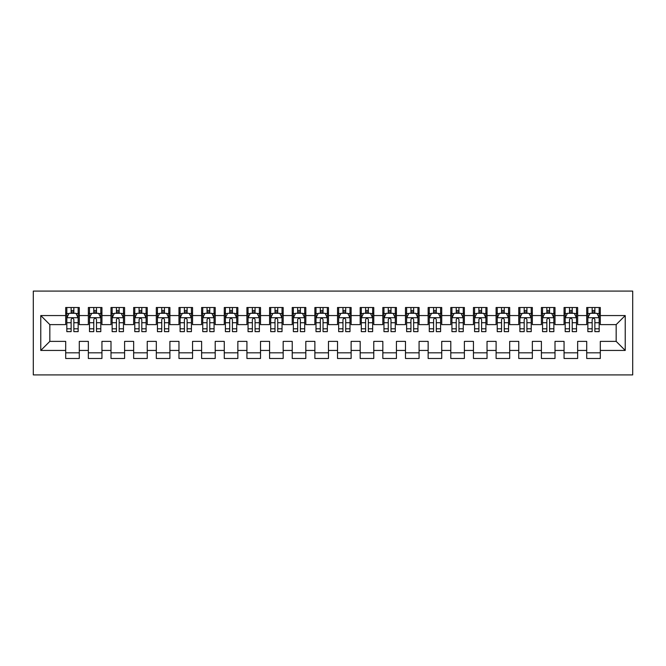<?xml version="1.0" encoding="UTF-8"?>
<svg xmlns="http://www.w3.org/2000/svg" width="666" height="666" viewBox="0 0 666 666"><rect width="100%" height="100%" fill="white"/><g stroke="black" fill="none" stroke-linecap="round" stroke-linejoin="round"><path stroke-width="1" d="M33.3 374.908L632.7 374.908L632.7 291.092L33.3 291.092L33.3 374.908M40.776 350.441L40.776 315.559L65.693 315.559L65.693 324.617L49.833 324.617L49.833 341.383L40.776 350.441L65.693 350.441L65.693 358.483L79.287 358.483L79.287 350.441L88.345 350.441L88.345 358.483L101.94 358.483L101.94 350.441L110.997 350.441L110.997 358.483L124.592 358.483L124.592 350.441L133.65 350.441L133.65 358.483L147.244 358.483L147.244 350.441L156.31 350.441L156.31 358.483L169.897 358.483L169.897 350.441L178.963 350.441L178.963 358.483L192.549 358.483L192.549 350.441L201.615 350.441L201.615 358.483L215.201 358.483L215.201 350.441L224.267 350.441L224.267 358.483L237.854 358.483L237.854 350.441L246.92 350.441L246.92 358.483L260.514 358.483L260.514 350.441L269.572 350.441L269.572 358.483L283.167 358.483L283.167 350.441L292.224 350.441L292.224 358.483L305.819 358.483L305.819 350.441L314.876 350.441L314.876 358.483L328.471 358.483L328.471 350.441L337.529 350.441L337.529 358.483L351.124 358.483L351.124 350.441L360.181 350.441L360.181 358.483L373.776 358.483L373.776 350.441L382.833 350.441L382.833 358.483L396.428 358.483L396.428 350.441L405.486 350.441L405.486 358.483L419.08 358.483L419.08 350.441L428.146 350.441L428.146 358.483L441.733 358.483L441.733 350.441L450.799 350.441L450.799 358.483L464.385 358.483L464.385 350.441L473.451 350.441L473.451 358.483L487.037 358.483L487.037 350.441L496.103 350.441L496.103 358.483L509.69 358.483L509.69 350.441L518.756 350.441L518.756 358.483L532.35 358.483L532.35 350.441L541.408 350.441L541.408 358.483L555.003 358.483L555.003 350.441L564.06 350.441L564.06 358.483L577.655 358.483L577.655 350.441L586.713 350.441L586.713 358.483L600.307 358.483L600.307 341.383L616.167 341.383L616.167 324.617L600.307 324.617L600.307 315.559L625.224 315.559L625.224 350.441L600.307 350.441M600.307 315.559L600.307 307.517L586.713 307.517L586.713 315.559L577.655 315.559L577.655 307.517L564.06 307.517L564.06 315.559L555.003 315.559L555.003 307.517L541.408 307.517L541.408 315.559L532.35 315.559L532.35 307.517L518.756 307.517L518.756 315.559L509.69 315.559L509.69 307.517L496.103 307.517L496.103 315.559L487.037 315.559L487.037 307.517L473.451 307.517L473.451 315.559L464.385 315.559L464.385 307.517L450.799 307.517L450.799 315.559L441.733 315.559L441.733 307.517L428.146 307.517L428.146 315.559L419.08 315.559L419.08 307.517L405.486 307.517L405.486 315.559L396.428 315.559L396.428 307.517L382.833 307.517L382.833 315.559L373.776 315.559L373.776 307.517L360.181 307.517L360.181 315.559L351.124 315.559L351.124 307.517L337.529 307.517L337.529 315.559L328.471 315.559L328.471 307.517L314.876 307.517L314.876 315.559L305.819 315.559L305.819 307.517L292.224 307.517L292.224 315.559L283.167 315.559L283.167 307.517L269.572 307.517L269.572 315.559L260.514 315.559L260.514 307.517L246.92 307.517L246.92 315.559L237.854 315.559L237.854 307.517L224.267 307.517L224.267 315.559L215.201 315.559L215.201 307.517L201.615 307.517L201.615 315.559L192.549 315.559L192.549 307.517L178.963 307.517L178.963 315.559L169.897 315.559L169.897 307.517L156.31 307.517L156.31 315.559L147.244 315.559L147.244 307.517L133.65 307.517L133.65 315.559L124.592 315.559L124.592 307.517L110.997 307.517L110.997 315.559L101.94 315.559L101.94 307.517L88.345 307.517L88.345 315.559L79.287 315.559L79.287 307.517L65.693 307.517L65.693 315.559M577.655 350.441L577.655 341.383L586.713 341.383L586.713 350.441M625.224 315.559L616.167 324.617M555.003 350.441L555.003 341.383L564.06 341.383L564.06 350.441M586.713 315.559L586.713 324.617L577.655 324.617L577.655 315.559M532.35 350.441L532.35 341.383L541.408 341.383L541.408 350.441M564.06 315.559L564.06 324.617L555.003 324.617L555.003 315.559M509.69 350.441L509.69 341.383L518.756 341.383L518.756 350.441M541.408 315.559L541.408 324.617L532.35 324.617L532.35 315.559M487.037 350.441L487.037 341.383L496.103 341.383L496.103 350.441M518.756 315.559L518.756 324.617L509.69 324.617L509.69 315.559M464.385 350.441L464.385 341.383L473.451 341.383L473.451 350.441M496.103 315.559L496.103 324.617L487.037 324.617L487.037 315.559M441.733 350.441L441.733 341.383L450.799 341.383L450.799 350.441M473.451 315.559L473.451 324.617L464.385 324.617L464.385 315.559M419.08 350.441L419.08 341.383L428.146 341.383L428.146 350.441M450.799 315.559L450.799 324.617L441.733 324.617L441.733 315.559M396.428 350.441L396.428 341.383L405.486 341.383L405.486 350.441M428.146 315.559L428.146 324.617L419.08 324.617L419.08 315.559M373.776 350.441L373.776 341.383L382.833 341.383L382.833 350.441M405.486 315.559L405.486 324.617L396.428 324.617L396.428 315.559M351.124 350.441L351.124 341.383L360.181 341.383L360.181 350.441M382.833 315.559L382.833 324.617L373.776 324.617L373.776 315.559M328.471 350.441L328.471 341.383L337.529 341.383L337.529 350.441M360.181 315.559L360.181 324.617L351.124 324.617L351.124 315.559M305.819 350.441L305.819 341.383L314.876 341.383L314.876 350.441M337.529 315.559L337.529 324.617L328.471 324.617L328.471 315.559M283.167 350.441L283.167 341.383L292.224 341.383L292.224 350.441M314.876 315.559L314.876 324.617L305.819 324.617L305.819 315.559M260.514 350.441L260.514 341.383L269.572 341.383L269.572 350.441M292.224 315.559L292.224 324.617L283.167 324.617L283.167 315.559M237.854 350.441L237.854 341.383L246.92 341.383L246.92 350.441M269.572 315.559L269.572 324.617L260.514 324.617L260.514 315.559M215.201 350.441L215.201 341.383L224.267 341.383L224.267 350.441M246.92 315.559L246.92 324.617L237.854 324.617L237.854 315.559M192.549 350.441L192.549 341.383L201.615 341.383L201.615 350.441M224.267 315.559L224.267 324.617L215.201 324.617L215.201 315.559M169.897 350.441L169.897 341.383L178.963 341.383L178.963 350.441M201.615 315.559L201.615 324.617L192.549 324.617L192.549 315.559M147.244 350.441L147.244 341.383L156.31 341.383L156.31 350.441M178.963 315.559L178.963 324.617L169.897 324.617L169.897 315.559M124.592 350.441L124.592 341.383L133.65 341.383L133.65 350.441M156.31 315.559L156.31 324.617L147.244 324.617L147.244 315.559M101.94 350.441L101.94 341.383L110.997 341.383L110.997 350.441M133.65 315.559L133.65 324.617L124.592 324.617L124.592 315.559M79.287 350.441L79.287 341.383L88.345 341.383L88.345 350.441M110.997 315.559L110.997 324.617L101.94 324.617L101.94 315.559M49.833 341.383L65.693 341.383L65.693 350.441M88.345 315.559L88.345 324.617L79.287 324.617L79.287 315.559M586.713 313.178L587.845 313.178M599.175 313.178L600.307 313.178M564.06 313.178L565.193 313.178M576.523 313.178L577.655 313.178M541.408 313.178L542.54 313.178M553.871 313.178L555.003 313.178M518.756 313.178L519.888 313.178M531.218 313.178L532.35 313.178M496.103 313.178L497.236 313.178M508.558 313.178L509.69 313.178M473.451 313.178L474.583 313.178M485.905 313.178L487.037 313.178M450.799 313.178L451.931 313.178M463.253 313.178L464.385 313.178M428.146 313.178L429.279 313.178M440.601 313.178L441.733 313.178M405.486 313.178L406.626 313.178M417.948 313.178L419.08 313.178M382.833 313.178L383.966 313.178M395.296 313.178L396.428 313.178M360.181 313.178L361.313 313.178M372.644 313.178L373.776 313.178M337.529 313.178L338.661 313.178M349.991 313.178L351.124 313.178M314.876 313.178L316.009 313.178M327.339 313.178L328.471 313.178M292.224 313.178L293.356 313.178M304.687 313.178L305.819 313.178M269.572 313.178L270.704 313.178M282.034 313.178L283.167 313.178M246.92 313.178L248.052 313.178M259.374 313.178L260.514 313.178M224.267 313.178L225.399 313.178M236.721 313.178L237.854 313.178M201.615 313.178L202.747 313.178M214.069 313.178L215.201 313.178M178.963 313.178L180.095 313.178M191.417 313.178L192.549 313.178M156.31 313.178L157.442 313.178M168.764 313.178L169.897 313.178M133.65 313.178L134.782 313.178M146.112 313.178L147.244 313.178M110.997 313.178L112.129 313.178M123.46 313.178L124.592 313.178M88.345 313.178L89.477 313.178M100.807 313.178L101.94 313.178M65.693 313.178L66.825 313.178M78.155 313.178L79.287 313.178M65.693 352.822L79.287 352.822M88.345 352.822L101.94 352.822M110.997 352.822L124.592 352.822M133.65 352.822L147.244 352.822M156.31 352.822L169.897 352.822M178.963 352.822L192.549 352.822M201.615 352.822L215.201 352.822M224.267 352.822L237.854 352.822M246.92 352.822L260.514 352.822M269.572 352.822L283.167 352.822M292.224 352.822L305.819 352.822M314.876 352.822L328.471 352.822M337.529 352.822L351.124 352.822M360.181 352.822L373.776 352.822M382.833 352.822L396.428 352.822M405.486 352.822L419.08 352.822M428.146 352.822L441.733 352.822M450.799 352.822L464.385 352.822M473.451 352.822L487.037 352.822M496.103 352.822L509.69 352.822M518.756 352.822L532.35 352.822M541.408 352.822L555.003 352.822M564.06 352.822L577.655 352.822M586.713 352.822L600.307 352.822M40.776 315.559L49.833 324.617M616.167 341.383L625.224 350.441M73.851 310.464L71.129 310.464M78.155 328.804L73.851 328.804L73.851 331.643L78.155 331.643L78.155 317.824L75.891 313.295L69.089 313.295L66.825 317.824L66.825 331.643L71.129 331.643L71.129 328.804L66.825 328.804M66.825 317.824L66.825 307.517M78.155 317.824L78.155 307.517M71.129 313.295L71.129 307.517M73.851 307.517L73.851 313.295M73.851 328.804L73.851 319.522C72.944 317.774 72.036 317.774 71.129 319.522L71.129 328.804M73.851 313.178L71.129 313.178M96.503 310.464L93.781 310.464M100.807 328.804L96.503 328.804L96.503 331.643L100.807 331.643L100.807 317.824L98.543 313.295L91.742 313.295L89.477 317.824L89.477 331.643L93.781 331.643L93.781 328.804L89.477 328.804M89.477 317.824L89.477 307.517M100.807 317.824L100.807 307.517M93.781 313.295L93.781 307.517M96.503 307.517L96.503 313.295M96.503 328.804L96.503 319.522C95.596 317.774 94.689 317.774 93.781 319.522L93.781 328.804M96.503 313.178L93.781 313.178M119.156 310.464L116.433 310.464M123.46 328.804L119.156 328.804L119.156 331.643L123.46 331.643L123.46 317.824L121.195 313.295L114.394 313.295L112.129 317.824L112.129 331.643L116.433 331.643L116.433 328.804L112.129 328.804M112.129 317.824L112.129 307.517M123.46 317.824L123.46 307.517M116.433 313.295L116.433 307.517M119.156 307.517L119.156 313.295M119.156 328.804L119.156 319.522C118.248 317.774 117.341 317.774 116.433 319.522L116.433 328.804M119.156 313.178L116.433 313.178M141.808 310.464L139.086 310.464M146.112 328.804L141.808 328.804L141.808 331.643L146.112 331.643L146.112 317.824L143.848 313.295L137.054 313.295L134.782 317.824L134.782 331.643L139.086 331.643L139.086 328.804L134.782 328.804M134.782 317.824L134.782 307.517M146.112 317.824L146.112 307.517M139.086 313.295L139.086 307.517M141.808 307.517L141.808 313.295M141.808 328.804L141.808 319.522C140.901 317.774 139.993 317.774 139.086 319.522L139.086 328.804M141.808 313.178L139.086 313.178M164.46 310.464L161.746 310.464M168.764 328.804L164.46 328.804L164.46 331.643L168.764 331.643L168.764 317.824L166.5 313.295L159.707 313.295L157.442 317.824L157.442 331.643L161.746 331.643L161.746 328.804L157.442 328.804M157.442 317.824L157.442 307.517M168.764 317.824L168.764 307.517M161.746 313.295L161.746 307.517M164.46 307.517L164.46 313.295M164.46 328.804L164.46 319.522C163.553 317.774 162.654 317.774 161.746 319.522L161.746 328.804M164.46 313.178L161.746 313.178M187.113 310.464L184.399 310.464M191.417 328.804L187.113 328.804L187.113 331.643L191.417 331.643L191.417 317.824L189.152 313.295L182.359 313.295L180.095 317.824L180.095 331.643L184.399 331.643L184.399 328.804L180.095 328.804M180.095 317.824L180.095 307.517M191.417 317.824L191.417 307.517M184.399 313.295L184.399 307.517M187.113 307.517L187.113 313.295M187.113 328.804L187.113 319.522C186.205 317.774 185.306 317.774 184.399 319.522L184.399 328.804M187.113 313.178L184.399 313.178M209.765 310.464L207.051 310.464M214.069 328.804L209.765 328.804L209.765 331.643L214.069 331.643L214.069 317.824L211.805 313.295L205.011 313.295L202.747 317.824L202.747 331.643L207.051 331.643L207.051 328.804L202.747 328.804M202.747 317.824L202.747 307.517M214.069 317.824L214.069 307.517M207.051 313.295L207.051 307.517M209.765 307.517L209.765 313.295M209.765 328.804L209.765 319.522C208.866 317.774 207.959 317.774 207.051 319.522L207.051 328.804M209.765 313.178L207.051 313.178M232.417 310.464L229.703 310.464M236.721 328.804L232.417 328.804L232.417 331.643L236.721 331.643L236.721 317.824L234.457 313.295L227.664 313.295L225.399 317.824L225.399 331.643L229.703 331.643L229.703 328.804L225.399 328.804M225.399 317.824L225.399 307.517M236.721 317.824L236.721 307.517M229.703 313.295L229.703 307.517M232.417 307.517L232.417 313.295M232.417 328.804L232.417 319.522C231.518 317.774 230.611 317.774 229.703 319.522L229.703 328.804M232.417 313.178L229.703 313.178M255.07 310.464L252.356 310.464M259.374 328.804L255.07 328.804L255.07 331.643L259.374 331.643L259.374 317.824L257.109 313.295L250.316 313.295L248.052 317.824L248.052 331.643L252.356 331.643L252.356 328.804L248.052 328.804M248.052 317.824L248.052 307.517M259.374 317.824L259.374 307.517M252.356 313.295L252.356 307.517M255.07 307.517L255.07 313.295M255.07 328.804L255.07 319.522C254.171 317.774 253.263 317.774 252.356 319.522L252.356 328.804M255.07 313.178L252.356 313.178M277.73 310.464L275.008 310.464M282.034 328.804L277.73 328.804L277.73 331.643L282.034 331.643L282.034 317.824L279.762 313.295L272.968 313.295L270.704 317.824L270.704 331.643L275.008 331.643L275.008 328.804L270.704 328.804M270.704 317.824L270.704 307.517M282.034 317.824L282.034 307.517M275.008 313.295L275.008 307.517M277.73 307.517L277.73 313.295M277.73 328.804L277.73 319.522C276.823 317.774 275.915 317.774 275.008 319.522L275.008 328.804M277.73 313.178L275.008 313.178M300.383 310.464L297.66 310.464M304.687 328.804L300.383 328.804L300.383 331.643L304.687 331.643L304.687 317.824L302.422 313.295L295.621 313.295L293.356 317.824L293.356 331.643L297.66 331.643L297.66 328.804L293.356 328.804M293.356 317.824L293.356 307.517M304.687 317.824L304.687 307.517M297.66 313.295L297.66 307.517M300.383 307.517L300.383 313.295M300.383 328.804L300.383 319.522C299.475 317.774 298.568 317.774 297.66 319.522L297.66 328.804M300.383 313.178L297.66 313.178M323.035 310.464L320.313 310.464M327.339 328.804L323.035 328.804L323.035 331.643L327.339 331.643L327.339 317.824L325.075 313.295L318.273 313.295L316.009 317.824L316.009 331.643L320.313 331.643L320.313 328.804L316.009 328.804M316.009 317.824L316.009 307.517M327.339 317.824L327.339 307.517M320.313 313.295L320.313 307.517M323.035 307.517L323.035 313.295M323.035 328.804L323.035 319.522C322.128 317.774 321.22 317.774 320.313 319.522L320.313 328.804M323.035 313.178L320.313 313.178M345.687 310.464L342.965 310.464M349.991 328.804L345.687 328.804L345.687 331.643L349.991 331.643L349.991 317.824L347.727 313.295L340.925 313.295L338.661 317.824L338.661 331.643L342.965 331.643L342.965 328.804L338.661 328.804M338.661 317.824L338.661 307.517M349.991 317.824L349.991 307.517M342.965 313.295L342.965 307.517M345.687 307.517L345.687 313.295M345.687 328.804L345.687 319.522C344.78 317.774 343.872 317.774 342.965 319.522L342.965 328.804M345.687 313.178L342.965 313.178M368.34 310.464L365.617 310.464M372.644 328.804L368.34 328.804L368.34 331.643L372.644 331.643L372.644 317.824L370.379 313.295L363.578 313.295L361.313 317.824L361.313 331.643L365.617 331.643L365.617 328.804L361.313 328.804M361.313 317.824L361.313 307.517M372.644 317.824L372.644 307.517M365.617 313.295L365.617 307.517M368.34 307.517L368.34 313.295M368.34 328.804L368.34 319.522C367.432 317.774 366.525 317.774 365.617 319.522L365.617 328.804M368.34 313.178L365.617 313.178M390.992 310.464L388.27 310.464M395.296 328.804L390.992 328.804L390.992 331.643L395.296 331.643L395.296 317.824L393.032 313.295L386.238 313.295L383.966 317.824L383.966 331.643L388.27 331.643L388.27 328.804L383.966 328.804M383.966 317.824L383.966 307.517M395.296 317.824L395.296 307.517M388.27 313.295L388.27 307.517M390.992 307.517L390.992 313.295M390.992 328.804L390.992 319.522C390.085 317.774 389.177 317.774 388.27 319.522L388.27 328.804M390.992 313.178L388.27 313.178M413.644 310.464L410.93 310.464M417.948 328.804L413.644 328.804L413.644 331.643L417.948 331.643L417.948 317.824L415.684 313.295L408.891 313.295L406.626 317.824L406.626 331.643L410.93 331.643L410.93 328.804L406.626 328.804M406.626 317.824L406.626 307.517M417.948 317.824L417.948 307.517M410.93 313.295L410.93 307.517M413.644 307.517L413.644 313.295M413.644 328.804L413.644 319.522C412.737 317.774 411.838 317.774 410.93 319.522L410.93 328.804M413.644 313.178L410.93 313.178M436.297 310.464L433.583 310.464M440.601 328.804L436.297 328.804L436.297 331.643L440.601 331.643L440.601 317.824L438.336 313.295L431.543 313.295L429.279 317.824L429.279 331.643L433.583 331.643L433.583 328.804L429.279 328.804M429.279 317.824L429.279 307.517M440.601 317.824L440.601 307.517M433.583 313.295L433.583 307.517M436.297 307.517L436.297 313.295M436.297 328.804L436.297 319.522C435.389 317.774 434.49 317.774 433.583 319.522L433.583 328.804M436.297 313.178L433.583 313.178M458.949 310.464L456.235 310.464M463.253 328.804L458.949 328.804L458.949 331.643L463.253 331.643L463.253 317.824L460.989 313.295L454.195 313.295L451.931 317.824L451.931 331.643L456.235 331.643L456.235 328.804L451.931 328.804M451.931 317.824L451.931 307.517M463.253 317.824L463.253 307.517M456.235 313.295L456.235 307.517M458.949 307.517L458.949 313.295M458.949 328.804L458.949 319.522C458.05 317.774 457.142 317.774 456.235 319.522L456.235 328.804M458.949 313.178L456.235 313.178M481.601 310.464L478.887 310.464M485.905 328.804L481.601 328.804L481.601 331.643L485.905 331.643L485.905 317.824L483.641 313.295L476.848 313.295L474.583 317.824L474.583 331.643L478.887 331.643L478.887 328.804L474.583 328.804M474.583 317.824L474.583 307.517M485.905 317.824L485.905 307.517M478.887 313.295L478.887 307.517M481.601 307.517L481.601 313.295M481.601 328.804L481.601 319.522C480.702 317.774 479.795 317.774 478.887 319.522L478.887 328.804M481.601 313.178L478.887 313.178M504.254 310.464L501.54 310.464M508.558 328.804L504.254 328.804L504.254 331.643L508.558 331.643L508.558 317.824L506.293 313.295L499.5 313.295L497.236 317.824L497.236 331.643L501.54 331.643L501.54 328.804L497.236 328.804M497.236 317.824L497.236 307.517M508.558 317.824L508.558 307.517M501.54 313.295L501.54 307.517M504.254 307.517L504.254 313.295M504.254 328.804L504.254 319.522C503.354 317.774 502.447 317.774 501.54 319.522L501.54 328.804M504.254 313.178L501.54 313.178M526.914 310.464L524.192 310.464M531.218 328.804L526.914 328.804L526.914 331.643L531.218 331.643L531.218 317.824L528.946 313.295L522.152 313.295L519.888 317.824L519.888 331.643L524.192 331.643L524.192 328.804L519.888 328.804M519.888 317.824L519.888 307.517M531.218 317.824L531.218 307.517M524.192 313.295L524.192 307.517M526.914 307.517L526.914 313.295M526.914 328.804L526.914 319.522C526.007 317.774 525.099 317.774 524.192 319.522L524.192 328.804M526.914 313.178L524.192 313.178M549.567 310.464L546.844 310.464M553.871 328.804L549.567 328.804L549.567 331.643L553.871 331.643L553.871 317.824L551.606 313.295L544.805 313.295L542.54 317.824L542.54 331.643L546.844 331.643L546.844 328.804L542.54 328.804M542.54 317.824L542.54 307.517M553.871 317.824L553.871 307.517M546.844 313.295L546.844 307.517M549.567 307.517L549.567 313.295M549.567 328.804L549.567 319.522C548.659 317.774 547.752 317.774 546.844 319.522L546.844 328.804M549.567 313.178L546.844 313.178M572.219 310.464L569.497 310.464M576.523 328.804L572.219 328.804L572.219 331.643L576.523 331.643L576.523 317.824L574.259 313.295L567.457 313.295L565.193 317.824L565.193 331.643L569.497 331.643L569.497 328.804L565.193 328.804M565.193 317.824L565.193 307.517M576.523 317.824L576.523 307.517M569.497 313.295L569.497 307.517M572.219 307.517L572.219 313.295M572.219 328.804L572.219 319.522C571.311 317.774 570.404 317.774 569.497 319.522L569.497 328.804M572.219 313.178L569.497 313.178M594.871 310.464L592.149 310.464M599.175 328.804L594.871 328.804L594.871 331.643L599.175 331.643L599.175 317.824L596.911 313.295L590.109 313.295L587.845 317.824L587.845 331.643L592.149 331.643L592.149 328.804L587.845 328.804M587.845 317.824L587.845 307.517M599.175 317.824L599.175 307.517M592.149 313.295L592.149 307.517M594.871 307.517L594.871 313.295M594.871 328.804L594.871 319.522C593.964 317.774 593.056 317.774 592.149 319.522L592.149 328.804M594.871 313.178L592.149 313.178M78.097 317.707L66.883 317.707M66.825 313.561L68.956 313.561M76.024 313.561L78.155 313.561M71.129 322.727L66.825 322.727M78.155 322.727L73.851 322.727M73.851 311.904L71.129 311.904M100.749 317.707L89.535 317.707M89.477 313.561L91.608 313.561M98.676 313.561L100.807 313.561M93.781 322.727L89.477 322.727M100.807 322.727L96.503 322.727M96.503 311.904L93.781 311.904M123.401 317.707L112.188 317.707M112.129 313.561L114.261 313.561M121.329 313.561L123.46 313.561M116.433 322.727L112.129 322.727M123.46 322.727L119.156 322.727M119.156 311.904L116.433 311.904M146.054 317.707L134.84 317.707M134.782 313.561L136.913 313.561M143.981 313.561L146.112 313.561M139.086 322.727L134.782 322.727M146.112 322.727L141.808 322.727M141.808 311.904L139.086 311.904M168.706 317.707L157.492 317.707M157.442 313.561L159.565 313.561M166.633 313.561L168.764 313.561M161.746 322.727L157.442 322.727M168.764 322.727L164.46 322.727M164.46 311.904L161.746 311.904M191.358 317.707L180.145 317.707M180.095 313.561L182.218 313.561M189.286 313.561L191.417 313.561M184.399 322.727L180.095 322.727M191.417 322.727L187.113 322.727M187.113 311.904L184.399 311.904M214.011 317.707L202.805 317.707M202.747 313.561L204.878 313.561M211.946 313.561L214.069 313.561M207.051 322.727L202.747 322.727M214.069 322.727L209.765 322.727M209.765 311.904L207.051 311.904M236.671 317.707L225.458 317.707M225.399 313.561L227.531 313.561M234.599 313.561L236.721 313.561M229.703 322.727L225.399 322.727M236.721 322.727L232.417 322.727M232.417 311.904L229.703 311.904M259.324 317.707L248.11 317.707M248.052 313.561L250.183 313.561M257.251 313.561L259.374 313.561M252.356 322.727L248.052 322.727M259.374 322.727L255.07 322.727M255.07 311.904L252.356 311.904M281.976 317.707L270.762 317.707M270.704 313.561L272.835 313.561M279.903 313.561L282.034 313.561M275.008 322.727L270.704 322.727M282.034 322.727L277.73 322.727M277.73 311.904L275.008 311.904M304.628 317.707L293.415 317.707M293.356 313.561L295.488 313.561M302.555 313.561L304.687 313.561M297.66 322.727L293.356 322.727M304.687 322.727L300.383 322.727M300.383 311.904L297.66 311.904M327.281 317.707L316.067 317.707M316.009 313.561L318.14 313.561M325.208 313.561L327.339 313.561M320.313 322.727L316.009 322.727M327.339 322.727L323.035 322.727M323.035 311.904L320.313 311.904M349.933 317.707L338.719 317.707M338.661 313.561L340.792 313.561M347.86 313.561L349.991 313.561M342.965 322.727L338.661 322.727M349.991 322.727L345.687 322.727M345.687 311.904L342.965 311.904M372.585 317.707L361.372 317.707M361.313 313.561L363.445 313.561M370.512 313.561L372.644 313.561M365.617 322.727L361.313 322.727M372.644 322.727L368.34 322.727M368.34 311.904L365.617 311.904M395.238 317.707L384.024 317.707M383.966 313.561L386.097 313.561M393.165 313.561L395.296 313.561M388.27 322.727L383.966 322.727M395.296 322.727L390.992 322.727M390.992 311.904L388.27 311.904M417.89 317.707L406.676 317.707M406.626 313.561L408.749 313.561M415.817 313.561L417.948 313.561M410.93 322.727L406.626 322.727M417.948 322.727L413.644 322.727M413.644 311.904L410.93 311.904M440.542 317.707L429.329 317.707M429.279 313.561L431.402 313.561M438.469 313.561L440.601 313.561M433.583 322.727L429.279 322.727M440.601 322.727L436.297 322.727M436.297 311.904L433.583 311.904M463.195 317.707L451.989 317.707M451.931 313.561L454.054 313.561M461.122 313.561L463.253 313.561M456.235 322.727L451.931 322.727M463.253 322.727L458.949 322.727M458.949 311.904L456.235 311.904M485.855 317.707L474.642 317.707M474.583 313.561L476.714 313.561M483.782 313.561L485.905 313.561M478.887 322.727L474.583 322.727M485.905 322.727L481.601 322.727M481.601 311.904L478.887 311.904M508.508 317.707L497.294 317.707M497.236 313.561L499.367 313.561M506.435 313.561L508.558 313.561M501.54 322.727L497.236 322.727M508.558 322.727L504.254 322.727M504.254 311.904L501.54 311.904M531.16 317.707L519.946 317.707M519.888 313.561L522.019 313.561M529.087 313.561L531.218 313.561M524.192 322.727L519.888 322.727M531.218 322.727L526.914 322.727M526.914 311.904L524.192 311.904M553.812 317.707L542.599 317.707M542.54 313.561L544.671 313.561M551.739 313.561L553.871 313.561M546.844 322.727L542.54 322.727M553.871 322.727L549.567 322.727M549.567 311.904L546.844 311.904M576.465 317.707L565.251 317.707M565.193 313.561L567.324 313.561M574.392 313.561L576.523 313.561M569.497 322.727L565.193 322.727M576.523 322.727L572.219 322.727M572.219 311.904L569.497 311.904M599.117 317.707L587.903 317.707M587.845 313.561L589.976 313.561M597.044 313.561L599.175 313.561M592.149 322.727L587.845 322.727M599.175 322.727L594.871 322.727M594.871 311.904L592.149 311.904"/></g></svg>
